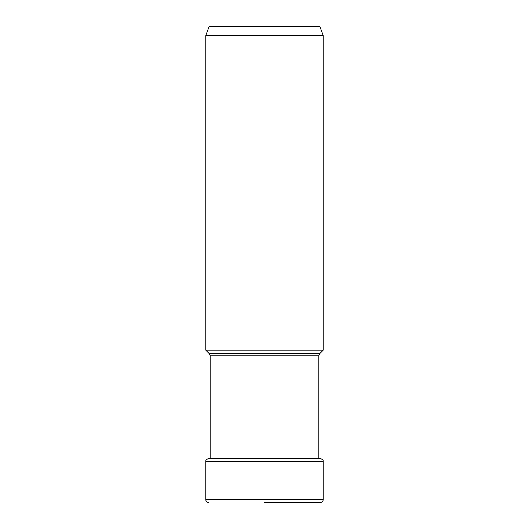 <?xml version="1.0" encoding="UTF-8"?>
<svg xmlns="http://www.w3.org/2000/svg" width="529" height="529" viewBox="0 0 529 529"><rect width="100%" height="100%" fill="white"/><g stroke="black" fill="none" stroke-linecap="round" stroke-linejoin="round"><path stroke-width="0.79" d="M208.724 458.517C204.432 460.197 206.429 460.673 205.788 461.453L205.788 499.614L205.788 461.453L323.212 461.453C322.571 460.673 324.568 460.197 320.276 458.517L208.724 458.517L318.808 458.517L318.808 355.772L210.192 355.772L209.332 353.703L205.788 350.158L205.788 35.622L323.212 35.622L323.212 350.158L205.788 350.158M264.5 502.55L320.276 502.55C322.055 502.378 323.034 501.399 323.212 499.614L323.212 461.453M205.788 35.622L209.127 26.45L319.873 26.45L323.212 35.622M205.788 499.614A2.936 2.936 0 0 0 208.724 502.55C206.945 502.378 205.966 501.399 205.788 499.614L323.212 499.614M318.808 355.772L319.668 353.703L209.332 353.703M210.192 458.517L210.192 355.772M319.668 353.703L323.212 350.158"/></g></svg>
